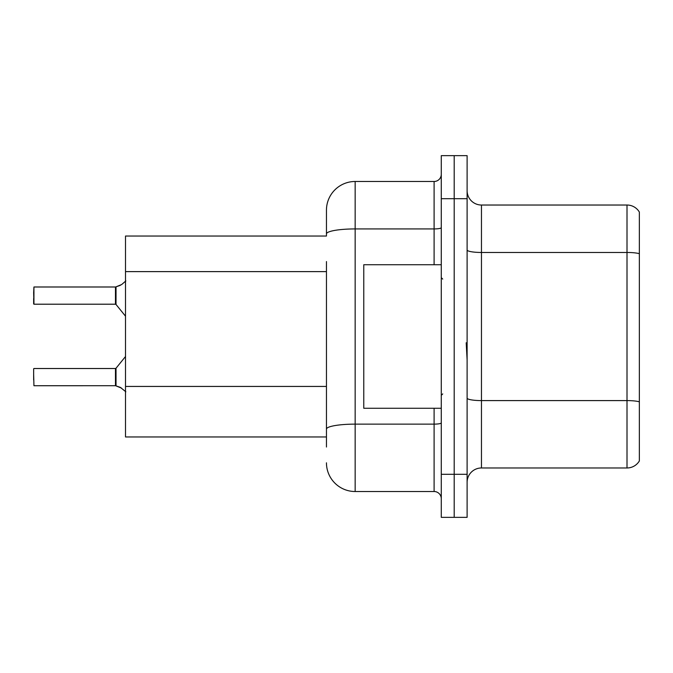 <?xml version="1.0" encoding="UTF-8"?>
<svg xmlns="http://www.w3.org/2000/svg" width="673" height="673" viewBox="0 0 673 673"><rect width="100%" height="100%" fill="white"/><g stroke="black" fill="none" stroke-linecap="round" stroke-linejoin="round"><path stroke-width="1.01" d="M125.506 436.97L326.455 436.97L125.506 436.97L125.506 236.03L326.455 236.03L326.455 210.195L326.455 225.985M639.35 410.564L639.35 456.496M467.112 482.331A14.352 14.352 0 0 1 481.464 467.971L627.009 467.971L627.009 205.029L481.464 205.029A14.352 14.352 0 0 1 467.112 190.669A14.352 14.352 0 0 0 481.464 205.029L481.464 467.971M454.199 474.288L454.199 517.352L467.112 517.352L467.112 474.288L454.199 474.288L454.199 517.352L441.278 517.352L441.278 474.288L454.199 474.288L454.199 198.712L454.199 474.288M441.278 474.288L441.278 155.648L454.199 155.648L454.199 198.712L454.199 155.648L467.112 155.648L467.112 474.288M639.35 212.054A14.352 14.352 0 0 0 627.009 205.029A14.352 14.352 0 0 1 639.35 212.054L639.35 460.946A14.352 14.352 0 0 1 627.009 467.971M326.455 447.015L326.455 261.561M326.455 210.195A28.703 28.703 0 0 1 355.159 181.483L355.159 491.517L434.102 491.517L434.102 408.267M355.159 181.483L434.102 181.483A7.176 7.176 0 0 0 441.278 174.307M326.455 434.102L326.455 429.113A28.703 4.989 180 0 1 355.159 424.133L434.102 424.133A7.176 1.245 0 0 0 441.278 422.888M441.278 498.693A7.176 7.176 0 0 0 434.102 491.517M355.159 491.517A28.703 28.703 0 0 1 326.455 462.805M121.636 388.153L115.579 385.722L120.332 387.379L125.851 391.787M120.332 285.335L115.579 286.992L121.636 284.561L116.034 286.824L116.017 304.474L115.462 304.204L115.462 286.992A0.715 0.715 0 0 0 115.579 286.992A0.715 0.715 180 0 1 115.47 287.001L115.462 295.59M33.65 292.73L33.936 286.992L115.462 286.992L33.936 286.992L33.936 304.204L33.65 292.73M441.278 264.733L363.773 264.733L363.773 408.267L441.278 408.267M467.112 359.988L466.196 342.759M115.47 385.713A0.715 0.715 180 0 1 115.579 385.722A0.715 0.715 -0 0 0 115.47 385.713L115.462 368.51L115.47 385.713L33.936 385.722L33.65 374.247M115.462 377.116L115.462 368.51L116.017 368.24L116.034 385.89M33.65 368.796L33.65 379.984M33.65 298.467L33.65 303.918M125.851 280.927L121.636 284.561M326.455 271.614L125.506 271.614M326.455 386.437L125.506 386.437M639.35 253.687A14.352 2.49 180 0 0 627.009 252.468L481.464 252.468A14.352 2.49 0 0 1 467.112 249.977M639.35 401.815A14.352 2.49 180 0 0 627.009 400.595L481.464 400.595A14.352 2.49 -0 0 1 467.112 398.096M467.112 198.712L441.278 198.712M326.455 233.918A28.703 4.989 180 0 1 355.159 228.929L434.102 228.929L434.102 181.483M434.102 264.733L434.102 228.929A7.176 1.245 0 0 0 441.278 227.684M442.716 279.085L441.278 277.655M442.716 393.915L441.278 395.345M33.936 368.51L115.462 368.51M116.017 368.24L125.506 356.513M33.936 304.204L115.462 304.204M116.017 304.474L125.506 316.192"/></g></svg>
